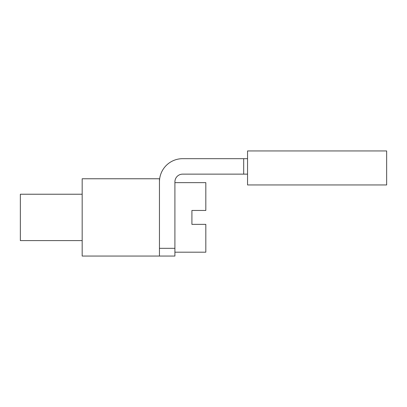 <?xml version="1.0" encoding="UTF-8"?>
<svg xmlns="http://www.w3.org/2000/svg" width="407" height="407" viewBox="0 0 407 407"><rect width="100%" height="100%" fill="white"/><g stroke="black" fill="none" stroke-linecap="round" stroke-linejoin="round"><path stroke-width="0.61" d="M247.548 158.679L182.636 158.679A23.184 23.184 0 0 0 159.452 181.863L159.452 248.321L174.908 248.321L174.908 256.049L159.452 256.049L159.452 248.321M182.636 174.135A7.728 7.728 0 0 0 174.908 181.863A7.728 7.728 0 0 1 182.636 174.135L247.548 174.135M82.173 240.593L20.35 240.593L20.35 194.225L82.173 194.225M159.452 256.049L82.173 256.049L82.173 178.77L159.452 178.77L159.452 181.863M174.908 252.187L205.82 252.187L205.82 224.364L191.911 224.364L191.911 210.455L205.82 210.455L205.82 182.636L174.908 182.636M243.686 158.679L243.686 174.135M174.908 248.321L174.908 181.863M247.548 184.951L247.548 150.951L386.65 150.951L386.65 184.951L247.548 184.951"/></g></svg>
